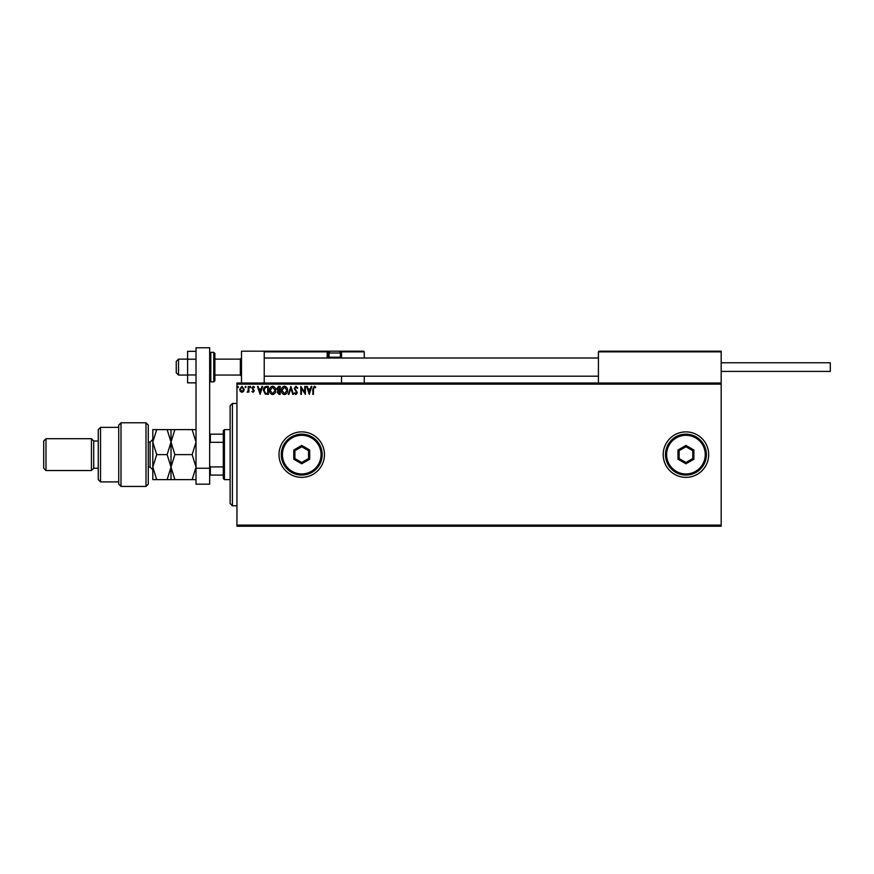 <?xml version="1.0" encoding="UTF-8"?>
<svg xmlns="http://www.w3.org/2000/svg" width="874" height="874" viewBox="0 0 874 874"><rect width="100%" height="100%" fill="white"/><g stroke="black" fill="none" stroke-linecap="round" stroke-linejoin="round"><path stroke-width="1.31" d="M663.202 454.622A22.735 22.735 0 0 0 685.937 477.357A22.735 22.735 0 0 0 708.672 454.622A22.735 22.735 0 0 0 685.937 431.887A22.735 22.735 0 0 0 663.202 454.622M279.003 454.622A22.735 22.735 0 0 0 301.727 477.357A22.735 22.735 0 0 0 324.462 454.622A22.735 22.735 0 0 0 301.727 431.887A22.735 22.735 0 0 0 279.003 454.622M721.181 526.235L236.941 526.235L236.941 525.099L721.181 525.099L721.181 526.235M721.181 384.145L236.941 384.145L236.941 383.009L721.181 383.009L721.181 525.099M243.584 391.366L241.934 392.339L240.284 391.377L239.695 389.312L241.934 386.319L244.185 389.312L243.584 391.366M248.872 386.417L248.872 392.229L248.26 391.377L247.2 392.339L248.172 390.361L248.26 386.417L248.872 386.417M253.121 392.339L251.93 391.508L253.668 390.842L251.93 387.99L253.231 386.319L254.487 387.106L254.137 387.641L253.296 387.029L252.542 387.969L254.279 390.809L253.121 392.339M266.515 386.417L268.362 386.417L268.362 394.371L265.259 394.087L263.467 390.296C263.369 388.001 264.385 386.701 266.515 386.417M280.193 386.417L280.193 394.371L279.068 394.371L277.233 392.404L277.976 390.711L276.719 388.679L278.598 386.417L280.193 386.417M290.9 386.417L293.456 394.371L292.79 394.371L290.856 388.34L288.923 394.371L288.256 394.371L290.9 386.417M304.775 386.417L305.387 386.417L305.387 394.371L301.41 388.438L301.41 394.371L300.798 394.371L300.798 386.417L304.775 392.339L304.775 386.417M313.449 389.083L313.449 394.371L312.837 394.371L312.837 388.996L314.29 386.21L315.798 387.127L315.481 387.739L314.301 387.029L313.449 389.083M236.941 384.145L236.941 525.099M309.265 394.371L306.61 386.417L307.277 386.417L308.096 388.963L310.336 388.963L311.155 386.417L311.821 386.417L309.265 394.371M295.947 386.21L297.739 387.947L297.236 388.351L295.991 387.029L294.888 388.373L297.335 392.721L295.915 394.578L294.374 393.234L294.855 392.743L295.915 393.759L296.723 392.754L294.276 388.362L295.947 386.21M287.535 390.361C287.579 392.634 286.574 394.032 284.52 394.578C282.411 394.087 281.373 392.699 281.417 390.394C281.373 388.122 282.4 386.734 284.465 386.21C286.541 386.712 287.568 388.1 287.535 390.361M275.703 390.361C275.747 392.634 274.742 394.032 272.677 394.578C270.579 394.087 269.542 392.699 269.585 390.394C269.542 388.122 270.558 386.734 272.633 386.21C274.709 386.712 275.736 388.1 275.703 390.361M260.091 394.371L257.448 386.417L258.114 386.417L258.933 388.963L261.162 388.963L261.982 386.417L262.648 386.417L260.091 394.371M250.816 386.974L250.303 387.641L249.789 386.974L250.303 386.319L250.816 386.974M246.118 386.974L245.616 387.641L245.102 386.974L245.616 386.319L246.118 386.974M238.471 386.974L237.957 387.641L237.455 386.974L237.957 386.319L238.471 386.974M308.358 389.782L309.221 392.459L310.073 389.782L308.358 389.782M282.029 390.405L284.487 393.759L286.923 390.361L284.487 387.029L282.029 390.405M278.948 393.562L279.582 393.562L279.582 391.006L277.845 392.382L278.948 393.562M279.276 390.186L279.582 387.237L278.882 387.237L277.342 388.679L279.276 390.186M270.197 390.405L272.655 393.759L275.091 390.361L272.655 387.029L270.197 390.405M267.75 393.562L267.75 387.237L265.456 387.433L264.079 390.296L265.587 393.333L267.75 393.562M259.185 389.782L260.048 392.459L260.9 389.782L259.185 389.782M240.306 389.301L241.934 391.618L243.573 389.301L241.934 387.029L240.306 389.301M241.486 383.009L241.486 351.184L264.221 351.184L264.221 383.009M599.094 351.184L598.417 351.861L599.094 351.184L720.493 351.184L721.181 351.861L721.181 351.184L698.446 351.184M176.242 372.695L176.242 361.41L178.514 359.138L178.514 375.044L187.604 375.044M214.884 375.044L240.35 375.044L240.35 359.138L241.486 358.001M720.493 351.184L721.181 351.861L598.417 351.861L598.417 383.009M721.181 351.861L721.181 383.009M338.107 351.184L363.573 351.184L364.25 351.861L364.25 358.001M364.25 376.191L364.25 383.009M340.838 351.184A0.677 0.677 0 0 1 341.516 351.861L340.838 351.184L340.838 351.861L341.516 351.861L340.838 351.184L363.573 351.184L364.25 351.861L341.516 351.861L341.516 358.001L340.838 357.313L340.838 351.861L339.986 351.861M341.516 376.191L341.516 383.009M265.816 351.184L330.831 351.184A1.814 1.814 0 0 0 329.017 352.998L329.017 357.226L340.379 357.226L340.379 352.998L329.017 352.998M331.749 351.184L272.633 351.184M329.411 351.861L327.881 351.861L327.881 357.313L327.881 351.861A0.677 0.677 0 0 0 327.193 351.184L327.193 351.861L264.221 351.861L264.898 351.184L264.221 351.861M328.558 358.001A0.677 0.677 0 0 1 327.881 357.313L329.105 357.313M329.782 358.001L329.017 357.226M339.604 358.001L340.379 357.226M330.831 351.184L338.566 351.184A1.814 1.814 0 0 1 340.379 352.998M721.181 362.776L830.3 362.776L830.3 371.417L721.181 371.417M196.016 382.845L187.604 382.845L187.604 359.214L196.016 359.214M187.604 374.968L196.016 374.968M187.604 359.214L187.604 351.337L196.016 351.337M196.016 484.174L196.016 347.765L209.662 347.765L209.662 484.174L196.016 484.174M196.016 468.256L209.662 468.256M214.884 353.457L214.884 380.736L213.748 381.872L213.748 352.32L214.884 353.457M232.397 505.773L230.124 503.5L230.124 405.744L232.397 403.471L232.397 505.773L236.941 505.773M224.432 479.629L223.296 478.493L223.296 430.751L224.432 429.615L224.432 479.629L230.124 479.629M223.296 442.32L210.339 442.32L209.662 443.708M209.662 465.536L210.339 466.913L210.339 475.085L209.662 475.085M223.296 466.913L210.339 466.913M209.662 434.159L210.339 434.159L210.339 442.32M223.296 434.159L210.339 434.159M223.296 475.085L210.339 475.085M146.002 422.787L148.274 425.07L148.274 484.174L146.002 486.447L146.002 422.787L120.994 422.787L120.994 486.447L146.002 486.447M100.532 481.902L98.259 479.629L98.259 429.615L100.532 427.342L100.532 481.902L118.722 481.902M98.259 468.256L93.715 468.256L93.715 440.977L91.442 438.704L91.442 470.529L45.972 470.529L45.972 438.704L91.442 438.704M45.972 470.529L43.7 468.256L43.7 440.977L45.972 438.704M120.994 486.447L118.722 484.174L118.722 425.07L120.994 422.787M156.697 429.615L152.819 442.113L156.697 454.622L152.819 467.12L156.697 479.629L152.819 479.629L152.819 429.615L167.142 429.615L171.009 442.113L174.876 429.615L192.149 429.615L196.016 442.113L192.149 454.622L196.016 467.12L192.149 479.629L196.016 479.629M171.009 479.629L171.009 467.12L167.142 479.629L174.876 479.629L171.009 467.12L174.876 454.622L171.009 442.113L171.009 429.615L167.142 429.615M174.876 454.622L192.149 454.622M174.876 429.615L171.009 429.615M196.016 429.615L192.149 429.615M174.876 479.629L192.149 479.629M171.009 467.12L171.009 442.113L167.142 454.622L171.009 467.12M156.697 454.622L167.142 454.622M156.697 479.629L167.142 479.629M321.053 454.622A19.326 19.326 0 0 0 301.727 435.296A19.326 19.326 0 0 0 282.411 454.622A19.326 19.326 0 0 0 301.727 473.948A19.326 19.326 0 0 0 321.053 454.622M281.275 454.622A20.463 20.463 0 0 1 301.727 434.159A20.463 20.463 0 0 1 322.189 454.622A20.463 20.463 0 0 1 301.727 475.085A20.463 20.463 0 0 1 281.275 454.622M293.773 459.211L293.773 450.023L301.727 445.434L309.691 450.023L309.691 459.211L301.727 463.81L293.773 459.211L294.909 458.555L301.727 462.499L308.555 458.555L308.555 450.678L301.727 446.745L294.909 450.678L294.909 458.555M301.727 463.81L301.727 462.499M308.555 458.555L309.691 459.211M308.555 450.678L309.691 450.023M301.727 446.745L301.727 445.434M293.773 450.023L294.909 450.678M705.263 454.622A19.326 19.326 0 0 0 685.937 435.296A19.326 19.326 0 0 0 666.611 454.622A19.326 19.326 0 0 0 685.937 473.948A19.326 19.326 0 0 0 705.263 454.622M665.475 454.622A20.463 20.463 0 0 1 685.937 434.159A20.463 20.463 0 0 1 706.4 454.622A20.463 20.463 0 0 1 685.937 475.085A20.463 20.463 0 0 1 665.475 454.622M677.984 459.211L677.984 450.023L685.937 445.434L693.89 450.023L693.89 459.211L685.937 463.81L677.984 459.211L679.12 458.555L685.937 462.499L692.754 458.555L692.754 450.678L685.937 446.745L679.12 450.678L679.12 458.555M685.937 463.81L685.937 462.499M692.754 458.555L693.89 459.211M692.754 450.678L693.89 450.023M685.937 446.745L685.937 445.434M677.984 450.023L679.12 450.678M327.881 351.861L327.193 351.861L327.193 357.313A1.366 1.366 0 0 0 327.379 358.001M340.292 357.313L340.838 358.001M327.193 357.313L327.881 357.313M209.662 353.457L210.798 352.32L210.798 381.872L213.748 381.872M148.274 467.12L150.099 467.12L150.099 442.113L152.819 439.382M176.242 372.772L178.514 375.044M240.35 375.044L241.486 376.191M598.417 376.191L264.221 376.191M598.417 358.001L264.221 358.001M178.514 359.138L187.604 359.138M214.884 359.138L240.35 359.138M210.798 352.32L213.748 352.32M210.798 381.872L209.662 380.736M232.397 403.471L236.941 403.471M224.432 429.615L230.124 429.615M93.715 440.977L98.259 440.977M100.532 427.342L118.722 427.342M93.715 468.256L91.442 470.529M150.099 467.12L152.819 469.851M148.274 442.113L150.099 442.113"/></g></svg>
